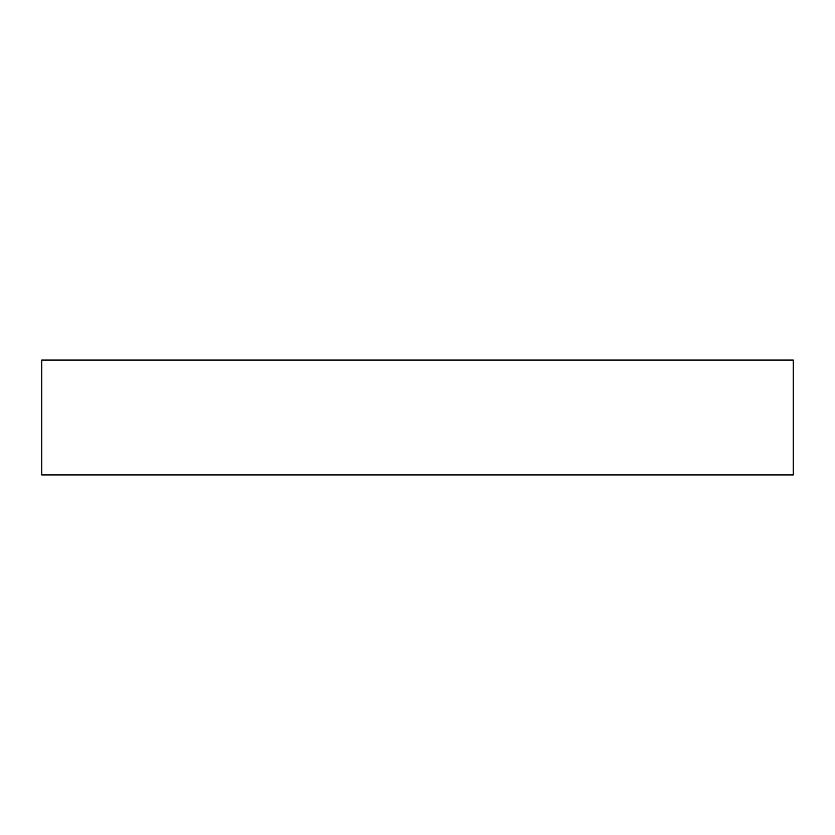 <?xml version="1.0" encoding="UTF-8"?>
<svg xmlns="http://www.w3.org/2000/svg" width="835" height="835" viewBox="0 0 835 835"><rect width="100%" height="100%" fill="white"/><g stroke="black" fill="none" stroke-linecap="round" stroke-linejoin="round"><path stroke-width="1.25" d="M41.75 360.073L41.75 474.927L793.25 474.927L793.25 360.073L41.75 360.073"/></g></svg>

